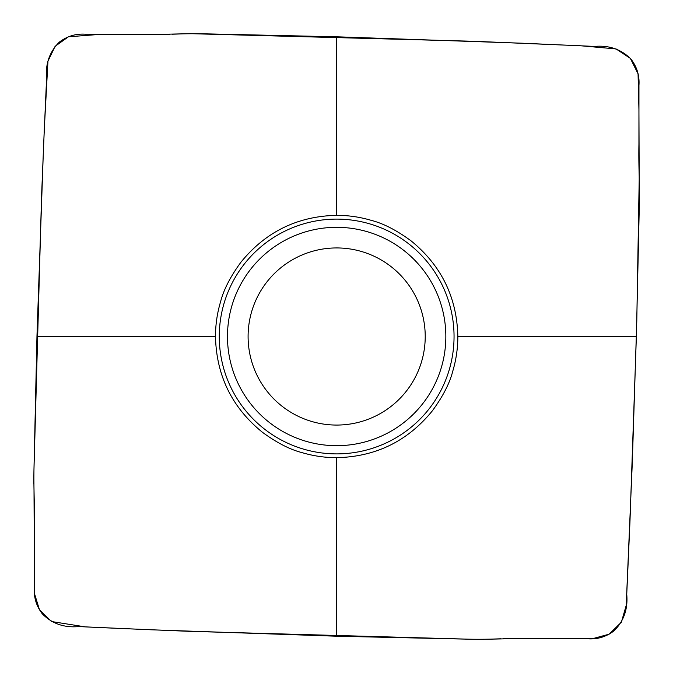 <?xml version="1.0" encoding="UTF-8"?>
<svg xmlns="http://www.w3.org/2000/svg" width="673" height="673" viewBox="0 0 673 673"><rect width="100%" height="100%" fill="white"/><g stroke="black" fill="none" stroke-linecap="round" stroke-linejoin="round"><path stroke-width="1.01" d="M36.956 336.5L34.003 467.937C33.482 489.01 34.87 506.786 34.39 528.869L34.365 587.689C33.692 597.304 36.342 606.028 42.306 613.843C51.989 623.661 64.162 627.901 78.834 626.58L151.013 629.785L336.66 636.212L336.66 457.674C324.908 457.665 313.391 455.991 302.118 452.651C290.046 449.598 276.788 442.784 262.352 432.217C231.983 407.535 216.361 375.627 215.486 336.5L36.956 336.5L43.375 150.853L46.58 78.674C45.259 64.002 49.508 51.829 59.317 42.147C67.132 36.182 75.856 33.532 85.479 34.205L144.3 34.23C166.382 34.71 184.158 33.322 205.231 33.843L336.66 36.796L336.66 215.326C348.421 215.335 359.929 217.009 371.202 220.349C383.282 223.402 396.532 230.216 410.967 240.783C441.337 265.465 456.959 297.373 457.842 336.5C457.825 348.261 456.151 359.769 452.811 371.042C449.757 383.122 442.943 396.372 432.377 410.808C407.695 441.177 375.786 456.799 336.66 457.674M336.66 636.212L468.097 639.165C489.17 639.678 506.946 638.298 529.028 638.77L587.849 638.795C597.464 639.468 606.188 636.826 614.003 630.853C623.821 621.179 628.06 608.998 626.74 594.326L629.945 522.147L636.372 336.5L457.833 336.5L636.372 336.5L639.325 205.072C639.838 183.998 638.458 166.223 638.929 144.14L638.955 85.32C639.628 75.696 636.986 66.972 631.013 59.157C621.339 49.348 609.158 45.099 594.486 46.42L522.307 43.215L336.66 36.796M215.486 336.5C215.495 324.748 217.169 313.231 220.517 301.958C223.571 289.886 230.376 276.628 240.942 262.192C265.633 231.823 297.533 216.201 336.66 215.326M336.66 425.067A88.567 88.567 0 0 1 259.963 292.217A88.567 88.567 0 0 1 413.357 292.217A88.567 88.567 0 0 1 336.66 425.067A88.567 88.567 0 0 1 259.963 292.217A88.567 88.567 0 0 1 413.357 292.217A88.567 88.567 0 0 1 336.66 425.067M189.626 33.65L474.095 41.289L580.749 45.781L616.039 48.919L630.365 58.391L638.054 73.828L638.929 109.329L639.19 179.876L636.784 320.979L632.275 463.234L626.201 605.431L621.364 622.205L609.158 634.176L592.333 638.744L503.236 638.77M500.914 638.786L490.39 639.148M483.87 639.35L475.66 639.291M468.139 639.165L189.761 631.35L120.198 628.464L85.421 626.891L51.543 621.541L39.514 609.906L34.491 593.628L34.012 490.23M33.81 483.702L33.869 475.5M34.003 467.979L41.541 196.676L44.309 128.88L47.96 61.167L55.127 46.302L68.427 36.796L101.951 34.23L169.798 34.23M172.044 34.222L182.93 33.852M336.66 453.888A117.38 117.38 0 0 1 235.003 277.806A117.38 117.38 0 0 1 438.316 277.806A117.38 117.38 0 0 1 336.66 453.888M336.66 445.686A109.186 109.186 0 0 1 242.103 281.911A109.186 109.186 0 0 1 431.216 281.911A109.186 109.186 0 0 1 336.66 445.686"/></g></svg>
